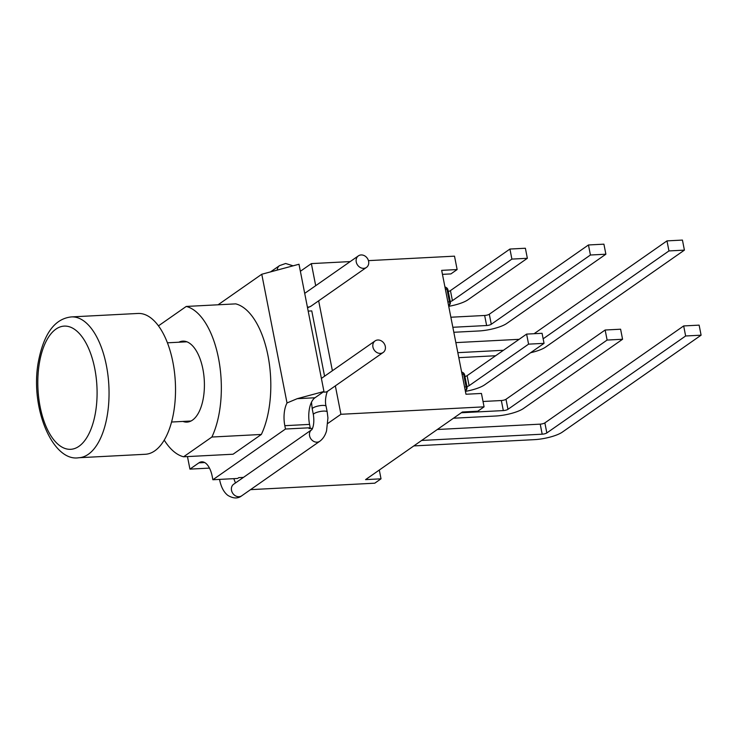 <?xml version="1.0" encoding="UTF-8"?>
<svg xmlns="http://www.w3.org/2000/svg" width="738" height="738" viewBox="0 0 738 738"><rect width="100%" height="100%" fill="white"/><g stroke="black" fill="none" stroke-linecap="round" stroke-linejoin="round"><path stroke-width="1.11" d="M78.837 457.735L145.303 454.276A70.507 33.727 -93 0 0 154.786 450.835A70.507 33.727 -93 0 0 174.445 371.961A70.507 33.727 -93 0 0 137.978 313.456L71.512 316.906C54.575 318.604 43.441 334.046 38.09 363.253C30.23 409.295 53.173 462.154 78.837 457.735A70.507 33.727 -93 0 0 88.311 454.294A70.507 33.727 -93 0 0 107.969 375.411A70.507 33.727 -93 0 0 71.512 316.906M356.242 261.962A7.048 5.932 -124.9 0 1 358.391 255.865A7.048 5.932 -124.9 0 1 367.293 258.245A7.048 5.932 -124.9 0 1 366.463 267.424A7.048 5.932 -124.9 0 1 356.242 261.962M372.93 347.017A7.048 5.932 55.1 0 0 383.151 352.478A7.048 5.932 55.1 0 0 383.981 343.299A7.048 5.932 55.1 0 0 375.079 340.919A7.048 5.932 55.1 0 0 372.93 347.017M300.375 271.28L311.362 263.604L315.698 285.689M335.347 385.873L340.928 414.286L484.073 406.841L481.444 393.446L465.982 394.249L441.675 270.357L457.136 269.554L454.507 256.16L368.446 260.634M350.209 261.584L311.362 263.604M209.472 468.104L189.934 469.119L198.909 462.846A21.153 10.12 87 0 1 201.751 461.813A21.153 10.12 87 0 1 212.221 476.397L212.876 479.746L237.608 478.455L238.78 477.643L243.439 477.394M312.469 428.381L309.038 428.557L310.209 427.745L285.477 429.027L284.822 425.678A21.153 10.12 87 0 1 287.017 402.966L297.202 398.686L323.954 391.491L298.991 264.241L261.769 274.25L218.061 304.794M212.876 479.746L285.477 429.027M379.295 470.032L381.02 478.824L374.775 483.187L250.533 489.645M381.02 478.824L365.568 479.626L462.366 412.007L477.827 411.204L484.073 406.841M340.928 414.286L327.875 423.4M323.954 391.491L314.978 397.764A21.153 10.12 -93 0 0 312.322 400.697A21.153 10.12 -93 0 0 309.554 424.396L310.209 427.745M465.577 390.605A3.524 3.524 0 0 0 467.025 387.035L464.654 374.978A3.524 3.524 0 0 0 462.837 372.542A3.524 2.177 117.8 0 1 463.722 374.581L466.084 386.629A3.524 2.749 66.7 0 1 465.3 390.762L465.577 390.605A3.524 2.97 -124.9 0 1 465.3 390.771M466.933 386.564A3.524 0.886 168.9 0 0 469.091 385.706L528.583 344.148L544.044 343.345L542.07 333.299L526.609 334.102L467.126 375.66A3.524 0.886 -11.1 0 1 464.958 376.518M544.044 343.345L484.552 384.895A21.153 5.314 -11.1 0 1 465.42 391.371M528.583 344.148L526.609 334.102M461.296 412.754L503.316 410.577A3.524 0.886 168.9 0 0 507.965 409.322L607.116 340.061L622.568 339.259L523.426 408.52A21.153 5.314 -11.1 0 1 495.512 416.029L453.492 418.215M622.568 339.259L620.603 329.213L605.142 330.015L506 399.276A3.524 0.886 -11.1 0 1 501.342 400.531L483.021 401.481M607.116 340.061L605.142 330.015M421.638 440.457L542.19 434.193A3.524 0.886 168.9 0 0 546.84 432.938L685.639 335.984L683.674 325.938L544.865 422.892A3.524 0.886 -11.1 0 1 540.216 424.147L437.33 429.498M685.639 335.984L701.1 335.181L699.126 325.135L683.674 325.938M701.1 335.181L562.301 432.136A21.153 5.314 -11.1 0 1 534.377 439.645L413.834 445.918M448.889 305.55A3.524 3.524 0 0 0 450.337 301.98L447.966 289.923A3.524 3.524 0 0 0 446.149 287.488A3.524 2.177 117.8 0 1 447.034 289.527L449.396 301.574A3.524 2.749 66.7 0 1 448.612 305.707L448.889 305.55A3.524 2.97 -124.9 0 1 448.612 305.716M450.245 301.51A3.524 0.886 168.9 0 0 452.412 300.652L511.895 259.093L527.356 258.291L525.382 248.245L509.921 249.047L450.438 290.606A3.524 0.886 -11.1 0 1 448.27 291.464M527.356 258.291L467.864 299.849A21.153 5.314 -11.1 0 1 448.732 306.325M511.895 259.093L509.921 249.047M452.846 327.275L486.628 325.523A3.524 0.886 168.9 0 0 491.277 324.268L590.428 255.016L605.88 254.204L506.738 323.465A21.153 5.314 -11.1 0 1 478.824 330.975L453.824 332.275M605.88 254.204L603.915 244.167L588.454 244.97L489.312 314.222A3.524 0.886 -11.1 0 1 484.654 315.477L450.872 317.229M590.428 255.016L588.454 244.97M543.15 338.807L668.951 250.929L666.986 240.883L534.091 333.714M668.951 250.929L684.412 250.127L682.438 240.081L666.986 240.883M684.412 250.127L545.613 347.081A21.153 5.314 -11.1 0 1 530.613 352.727M495.632 355.744L458.805 357.653M519.137 339.323L455.853 342.616M457.828 352.663L503.445 350.282M287.017 402.966L261.769 274.25M178.854 342.22A40.544 19.391 87 0 1 182.821 341.131A40.544 19.391 87 0 1 203.789 374.766A40.544 19.391 87 0 1 192.48 420.125A40.544 19.391 87 0 1 187.037 422.099A40.544 19.391 87 0 1 182.969 421.435M158.467 325.855L186.253 306.445L235.726 303.871A75.793 36.254 87 0 1 267.968 355.596A75.793 36.254 87 0 1 261.344 434.461L233.07 454.221L183.596 456.785A75.793 36.254 87 0 1 164.223 440.106M186.253 306.445A75.793 36.254 87 0 1 218.494 358.17A75.793 36.254 87 0 1 211.88 437.034L183.596 456.785M261.344 434.461L211.88 437.034M187.47 456.591L189.934 469.119M308.189 311.095L311.768 310.91L324.572 376.195M321.325 378.068L321.943 378.031M318.659 300.818L332.386 370.744M457.136 269.554L450.89 273.918L442.459 274.351M78.938 446.324A61.697 29.511 -93 0 0 85.359 341.897A61.697 29.511 -93 0 0 38.035 374.95A61.697 29.511 -93 0 0 78.938 446.324M307.543 307.829L311.039 306.141A7.048 5.932 -124.9 0 1 307.386 307.036M277.248 270.09A7.048 5.932 -124.9 0 1 279.527 265.625L285.652 263.494L293.124 265.828M311.722 429.7L311.648 429.756A7.048 5.932 55.1 0 0 310.919 438.916A7.048 5.932 55.1 0 0 319.794 441.259C323.004 438.87 325.255 435.392 326.556 430.826L327.93 417.902L327.202 411.933A7.048 1.771 -11.1 0 0 319.941 411.546A7.048 1.771 -11.1 0 0 313.364 414.645C315.117 426.352 311.159 430.817 311.648 429.756L233.651 484.239A7.048 5.932 55.1 0 0 231.511 490.336A7.048 5.932 55.1 0 0 241.732 495.798C237.95 498.768 233.346 498.648 227.913 495.429C223.918 492.366 221.169 487.255 219.684 480.078L219.546 479.396M220.016 479.377A7.048 1.771 168.9 0 0 219.684 480.078M313.364 414.645L312.248 408.972A7.048 1.771 -11.1 0 1 318.825 405.872A7.048 1.771 -11.1 0 1 326.085 406.251L327.202 411.933M323.29 391.952A7.048 5.932 55.1 0 0 327.727 391.195L383.151 352.478M464.654 374.978A3.524 0.886 168.9 0 0 463.722 374.581L461.942 373.64M467.025 387.035A3.524 0.886 168.9 0 0 466.084 386.629L464.617 387.266M469.091 385.706L467.126 375.66M507.965 409.322L506 399.276M503.316 410.577L501.342 400.531M546.84 432.938L544.865 422.892M542.19 434.193L540.216 424.147M447.966 289.923A3.524 0.886 168.9 0 0 447.034 289.527L445.254 288.586M450.337 301.98A3.524 0.886 168.9 0 0 449.396 301.574L447.929 302.211M452.412 300.652L450.438 290.606M491.277 324.268L489.312 314.222M486.628 325.523L484.654 315.477M198.909 462.846L204.684 462.551M297.202 398.686L314.978 397.764M284.822 425.678L309.554 424.396M311.039 306.141L366.463 267.424M304.711 293.364L358.391 255.865M270.551 271.888L279.527 265.625M233.808 478.658L235.468 482.966M319.794 441.259L241.732 495.798M312.248 408.972L311.482 402.219M326.085 406.251C324.259 400.033 327.165 390.614 327.792 391.14M375.079 340.919L321.399 378.419M461.601 371.887L462.837 372.542M444.913 286.833L446.149 287.488M171.548 422.025L191.004 421.011M167.434 342.81L186.889 341.805"/></g></svg>
